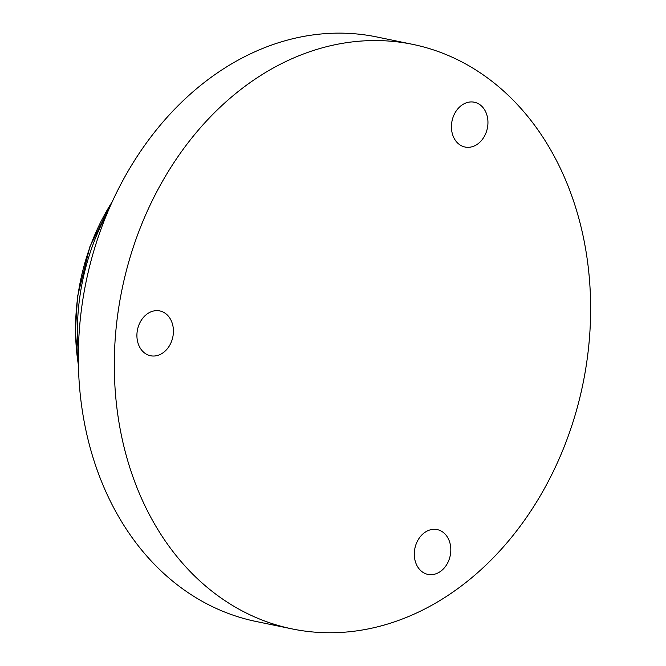 <?xml version="1.0" encoding="UTF-8"?>
<svg xmlns="http://www.w3.org/2000/svg" width="666" height="666" viewBox="0 0 666 666"><rect width="100%" height="100%" fill="white"/><g stroke="black" fill="none" stroke-linecap="round" stroke-linejoin="round"><path stroke-width="1" d="M412.787 44.381L376.814 36.963A298.426 235.248 101.7 0 0 86.105 281.685A298.426 235.248 101.7 0 0 256.185 621.503L292.158 628.92A298.426 235.248 101.7 0 0 533.741 506.518A298.426 235.248 101.7 0 0 570.379 192.058A298.426 235.248 101.7 0 0 412.787 44.381A298.426 235.248 101.7 0 0 122.078 289.111A298.426 235.248 101.7 0 0 292.158 628.92M425.191 532.184A22.877 18.032 -78.3 0 1 437.179 529.587A22.877 18.032 -78.3 0 1 450.216 555.644A22.877 18.032 -78.3 0 1 427.93 574.4A22.877 18.032 -78.3 0 1 414.352 555.935A22.877 18.032 -78.3 0 1 425.191 532.184M458.907 144.139A22.877 18.032 -78.3 0 1 453.196 116.866A22.877 18.032 -78.3 0 1 474.309 102.223A22.877 18.032 -78.3 0 1 487.354 128.28A22.877 18.032 -78.3 0 1 465.068 147.036A22.877 18.032 -78.3 0 1 458.907 144.139M173.318 333.641A22.877 18.032 -78.3 0 1 150.541 355.744A22.877 18.032 -78.3 0 1 137.504 329.687A22.877 18.032 -78.3 0 1 159.79 310.922A22.877 18.032 -78.3 0 1 173.318 333.641M107.184 213.245A198.951 156.835 101.7 0 0 78.372 352.88M112.129 201.931A191.525 150.974 101.7 0 0 78.43 365.226M112.437 201.265L89.918 246.611L77.547 296.503L75.375 331.526L78.446 365.959"/></g></svg>
